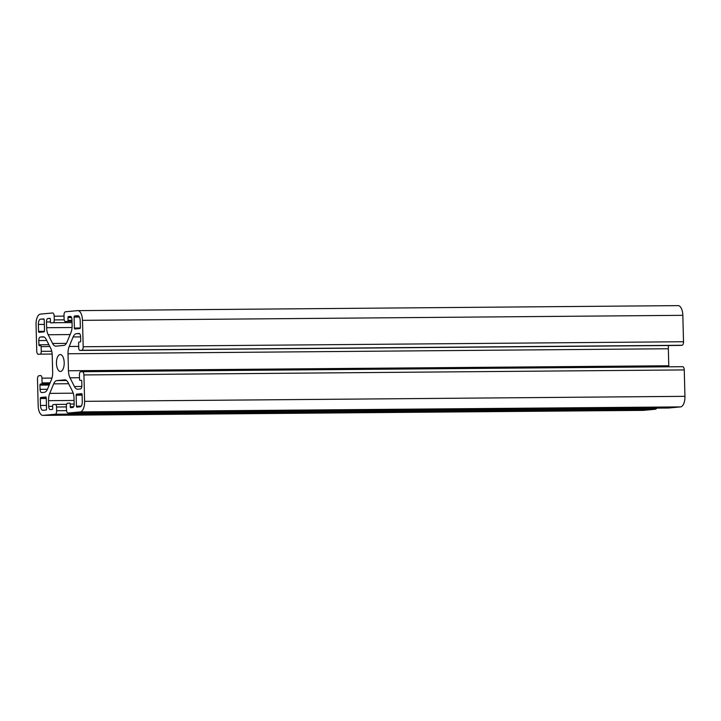 <?xml version="1.0" encoding="UTF-8"?>
<svg xmlns="http://www.w3.org/2000/svg" width="721" height="721" viewBox="0 0 721 721"><rect width="100%" height="100%" fill="white"/><g stroke="black" fill="none" stroke-linecap="round" stroke-linejoin="round"><path stroke-width="1.08" d="M76.931 407.14L80.103 406.842A5.065 2.325 -90.5 0 0 82.293 401.561L82.113 394.648A1.009 0.469 -90.5 0 0 81.635 393.675A1.009 0.469 -90.5 0 0 81.617 393.675L76.588 394.144A1.009 0.469 -90.5 0 0 76.147 395.198L76.435 406.166A1.009 0.469 -90.5 0 0 76.913 407.14A1.009 0.469 -90.5 0 0 76.931 407.14M74.885 329.001L79.914 328.533A1.009 0.469 -90.5 0 0 80.355 327.478L80.175 320.557A5.065 2.325 -90.5 0 0 77.805 315.708A5.065 2.325 -90.5 0 0 77.715 315.708L74.542 316.005A1.009 0.469 -90.5 0 0 74.101 317.06L74.389 328.028A1.009 0.469 -90.5 0 0 74.867 329.001A1.009 0.469 -90.5 0 0 74.885 329.001M42.945 410.303L46.126 410.006A1.009 0.469 -90.5 0 0 46.559 408.951L46.27 397.983A1.009 0.469 -90.5 0 0 45.802 397.01A1.009 0.469 -90.5 0 0 45.783 397.01L40.755 397.478A1.009 0.469 -90.5 0 0 40.313 398.533L40.493 405.454A5.065 2.325 -90.5 0 0 42.854 410.303A5.065 2.325 -90.5 0 0 42.945 410.303M39.042 332.336L44.08 331.867A1.009 0.469 -90.5 0 0 44.513 330.813L44.224 319.845A1.009 0.469 -90.5 0 0 43.756 318.871A1.009 0.469 -90.5 0 0 43.738 318.871L40.565 319.169A5.065 2.325 -90.5 0 0 38.375 324.45L38.555 331.363A1.009 0.469 -90.5 0 0 39.024 332.336A1.009 0.469 -90.5 0 0 39.042 332.336M80.238 411.907L68.125 413.034A3.38 1.55 89.5 0 1 68.062 413.034A3.38 1.55 89.5 0 1 66.485 409.807L66.386 406.094A2.704 1.244 89.5 0 1 67.558 403.273L69.721 403.075A1.009 0.469 89.5 0 1 69.739 403.075A1.009 0.469 89.5 0 1 70.216 404.039L70.288 406.743A1.009 0.469 -90.5 0 0 70.757 407.716A1.009 0.469 -90.5 0 0 70.775 407.707L72.713 407.527A3.38 1.55 -90.5 0 0 74.173 404.012L74.02 398.298A10.139 4.65 -90.5 0 0 72.47 391.26L68.044 382.518A10.139 4.65 -90.5 0 0 64.863 379.85A10.139 4.65 -90.5 0 0 64.683 379.859L56.887 380.58A10.139 4.65 -90.5 0 0 53.678 383.851L49.731 393.378A10.139 4.65 -90.5 0 0 48.55 400.669L48.704 406.383A3.38 1.55 -90.5 0 0 50.281 409.618A3.38 1.55 -90.5 0 0 50.344 409.618L52.273 409.438A1.009 0.469 -90.5 0 0 52.714 408.374L52.642 405.68A1.009 0.469 89.5 0 1 53.084 404.625L55.247 404.418A2.704 1.244 89.5 0 1 55.292 404.418A2.704 1.244 89.5 0 1 56.553 407.005L56.653 410.718A3.38 1.55 89.5 0 1 55.193 414.242L43.08 415.368A10.139 4.65 89.5 0 1 42.9 415.377A10.139 4.65 89.5 0 1 38.168 405.671L37.483 379.264A3.38 1.55 89.5 0 1 38.943 375.74L40.646 375.578A2.704 1.244 89.5 0 1 40.691 375.578A2.704 1.244 89.5 0 1 41.953 378.165L42.079 382.896A1.009 0.469 89.5 0 1 41.638 383.951L40.403 384.059A1.009 0.469 -90.5 0 0 39.961 385.122L40.07 389.34A3.38 1.55 -90.5 0 0 41.647 392.575A3.38 1.55 -90.5 0 0 41.71 392.566L44.332 392.323A10.139 4.65 -90.5 0 0 47.532 389.052L51.488 379.525A10.139 4.65 -90.5 0 0 52.66 372.243L52.218 355.237A10.139 4.65 -90.5 0 0 50.668 348.207L46.234 339.465A10.139 4.65 -90.5 0 0 43.053 336.788A10.139 4.65 -90.5 0 0 42.872 336.797L40.25 337.04A3.38 1.55 -90.5 0 0 38.79 340.564L38.907 344.782A1.009 0.469 -90.5 0 0 39.376 345.756A1.009 0.469 -90.5 0 0 39.394 345.756L40.637 345.638A1.009 0.469 89.5 0 1 40.655 345.638A1.009 0.469 89.5 0 1 41.124 346.603L41.25 351.334A2.704 1.244 89.5 0 1 40.079 354.146L38.375 354.308A3.38 1.55 89.5 0 1 38.321 354.308A3.38 1.55 89.5 0 1 36.744 351.073L36.05 324.666A10.139 4.65 89.5 0 1 40.43 314.104L52.543 312.977A3.38 1.55 89.5 0 1 52.606 312.977A3.38 1.55 89.5 0 1 54.183 316.204L54.273 319.917A2.704 1.244 89.5 0 1 53.111 322.738L50.939 322.936A1.009 0.469 89.5 0 1 50.921 322.936A1.009 0.469 89.5 0 1 50.452 321.972L50.38 319.268A1.009 0.469 -90.5 0 0 49.911 318.294A1.009 0.469 -90.5 0 0 49.893 318.303L47.956 318.484A3.38 1.55 -90.5 0 0 46.495 321.999L46.64 327.713A10.139 4.65 -90.5 0 0 48.19 334.751L52.624 343.493A10.139 4.65 -90.5 0 0 55.805 346.161A10.139 4.65 -90.5 0 0 55.986 346.152L63.781 345.431A10.139 4.65 -90.5 0 0 66.99 342.16L70.937 332.633A10.139 4.65 -90.5 0 0 72.109 325.342L71.965 319.628A3.38 1.55 -90.5 0 0 70.388 316.393A3.38 1.55 -90.5 0 0 70.325 316.393L68.387 316.573A1.009 0.469 -90.5 0 0 67.954 317.637L68.017 320.331A1.009 0.469 89.5 0 1 67.585 321.386L65.413 321.593A2.704 1.244 89.5 0 1 65.368 321.593A2.704 1.244 89.5 0 1 64.106 319.006L64.007 315.293A3.38 1.55 89.5 0 1 65.467 311.769L77.58 310.643A10.139 4.65 89.5 0 1 77.76 310.634A10.139 4.65 89.5 0 1 82.491 320.34L83.185 346.747A3.38 1.55 89.5 0 1 81.725 350.271L80.022 350.433A2.704 1.244 89.5 0 1 79.977 350.433A2.704 1.244 89.5 0 1 78.715 347.846L78.589 343.115A1.009 0.469 89.5 0 1 79.031 342.06L80.265 341.943A1.009 0.469 -90.5 0 0 80.707 340.889L80.59 336.671A3.38 1.55 -90.5 0 0 79.013 333.435A3.38 1.55 -90.5 0 0 78.959 333.444L76.336 333.688A10.139 4.65 -90.5 0 0 73.127 336.959L69.18 346.486A10.139 4.65 -90.5 0 0 68.008 353.768L68.45 370.774A10.139 4.65 -90.5 0 0 70 377.804L74.425 386.546A10.139 4.65 -90.5 0 0 77.607 389.223A10.139 4.65 -90.5 0 0 77.787 389.214L80.41 388.97A3.38 1.55 -90.5 0 0 81.87 385.447L81.761 381.229A1.009 0.469 -90.5 0 0 81.284 380.255A1.009 0.469 -90.5 0 0 81.266 380.255L80.031 380.373A1.009 0.469 89.5 0 1 80.013 380.373A1.009 0.469 89.5 0 1 79.535 379.408L79.418 374.677A2.704 1.244 89.5 0 1 80.581 371.865L82.284 371.703A3.38 1.55 89.5 0 1 82.347 371.703A3.38 1.55 89.5 0 1 83.924 374.938L84.618 401.345A10.139 4.65 89.5 0 1 80.238 411.907L680.57 406.896L668.457 408.023A3.38 1.55 89.5 0 1 668.394 408.023A3.38 1.55 89.5 0 1 668.34 408.023M656.606 408.122A3.38 1.55 89.5 0 1 655.533 409.231L643.42 410.357A10.139 4.65 89.5 0 1 643.24 410.366A10.139 4.65 89.5 0 1 643.051 410.357M60.113 354.57A8.445 3.875 -90.5 0 0 56.454 363.204A8.445 3.875 -90.5 0 0 60.402 371.45A8.445 3.875 -90.5 0 0 64.205 362.969A8.445 3.875 -90.5 0 0 60.258 354.561A8.445 3.875 -90.5 0 0 60.113 354.57M677.92 305.632A10.139 4.65 89.5 0 1 678.101 305.623A10.139 4.65 89.5 0 1 682.832 315.329L683.517 341.736A3.38 1.55 89.5 0 1 682.057 345.26L680.354 345.422A2.704 1.244 89.5 0 1 680.309 345.422A2.704 1.244 89.5 0 1 680.263 345.422M668.493 345.521A10.139 4.65 -90.5 0 0 668.34 348.757L668.782 365.763A10.139 4.65 -90.5 0 0 668.836 366.809M82.41 371.703L682.625 366.692A3.38 1.55 89.5 0 1 682.679 366.692A3.38 1.55 89.5 0 1 684.256 369.927L684.95 396.334A10.139 4.65 89.5 0 1 680.57 406.896M68.125 413.034L668.457 408.023M70.216 404.039L74.173 404.012M70.288 406.743L73.65 406.716M56.887 380.58L66.53 380.499M53.678 383.851L68.657 383.725M49.731 393.378L73.236 393.188M48.55 400.669L74.074 400.452M48.704 406.383L52.66 406.347M55.346 404.418L66.629 404.328M56.553 407.005L66.413 406.923M56.653 410.718L66.557 410.637M55.193 414.242L655.533 409.231M43.08 415.368L643.42 410.357M41.953 378.165L51.984 378.083M42.079 382.896L50.119 382.824M41.638 383.951L49.677 383.878M40.403 384.059L49.641 383.987M39.961 385.122L49.199 385.041M40.07 389.34L47.442 389.277M40.25 337.04L44.044 337.013M38.79 340.564L46.766 340.501M38.907 344.782L48.893 344.701M41.124 346.603L49.821 346.531M41.25 351.334L51.723 351.244M40.079 354.146L52.146 354.047M76.588 394.144L82.023 394.099M81.194 406.13L76.435 406.166M82.122 395.153L76.147 395.198M74.542 316.005L78.562 315.969M80.301 327.983L74.389 328.028M79.382 317.015L74.101 317.06M40.755 397.478L46.18 397.433M46.468 405.409L40.493 405.454M46.288 398.488L40.313 398.533M40.565 319.169L44.071 319.142M44.468 331.318L38.555 331.363M44.342 324.396L38.375 324.45M54.183 316.204L64.034 316.122M54.273 319.917L64.187 319.836M53.111 322.738L72.037 322.575M47.956 318.484L50.164 318.457M46.495 321.999L50.452 321.963M46.64 327.713L72.064 327.505M48.19 334.751L70.135 334.562M52.624 343.493L66.377 343.376M68.387 316.573L70.865 316.555M67.954 317.637L71.586 317.6M68.017 320.331L71.974 320.304M67.585 321.386L72.01 321.35M82.491 320.34L682.832 315.329M83.185 346.747L683.517 341.736M81.725 350.271L682.057 345.26M80.022 350.433L680.354 345.422M76.336 333.688L79.571 333.661M73.127 336.959L80.599 336.896M69.18 346.486L78.679 346.404M68.008 353.768L668.34 348.757M68.45 370.774L668.782 365.763M70 377.804L79.499 377.723M74.425 386.546L81.824 386.492M83.924 374.938L684.256 369.927M84.618 401.345L684.95 396.334M668.394 408.023L68.062 413.034M66.629 404.319L55.292 404.418M643.24 410.366L42.9 415.377M678.101 305.623L77.76 310.634M680.309 345.422L79.977 350.433M682.679 366.692L82.347 371.703"/></g></svg>
